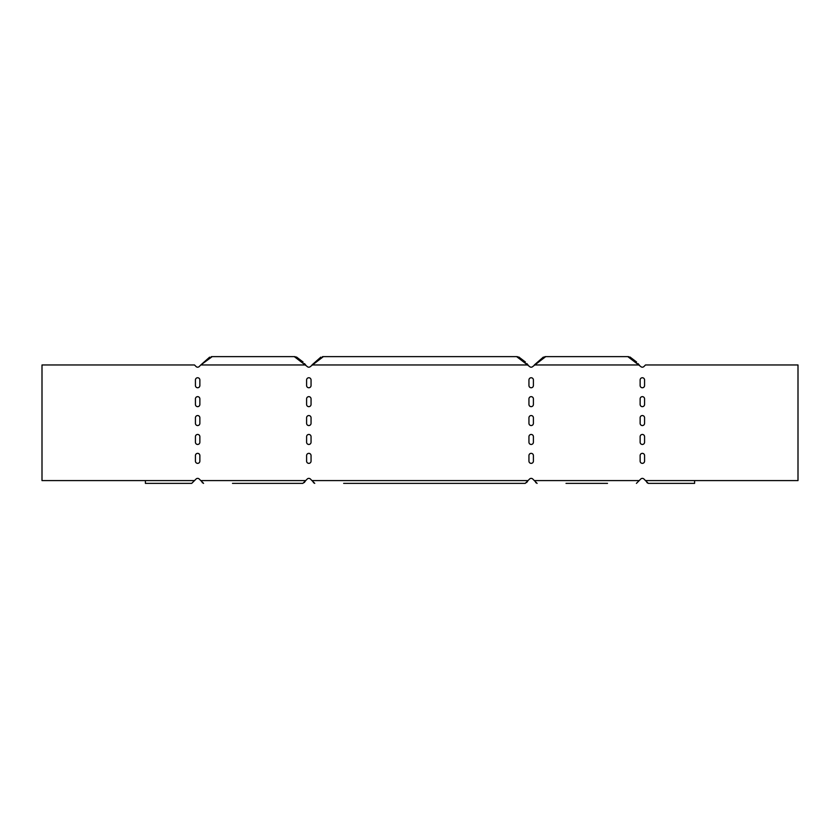 <?xml version="1.0" encoding="UTF-8"?>
<svg xmlns="http://www.w3.org/2000/svg" width="840" height="840" viewBox="0 0 840 840"><rect width="100%" height="100%" fill="white"/><g stroke="black" fill="none" stroke-linecap="round" stroke-linejoin="round"><path stroke-width="1.26" d="M677.187 483.368L648.28 483.368L646.905 482.57M343.655 483.368L525.252 483.368L529.599 479.021A2.226 2.226 0 0 1 532.749 479.021L534.324 480.596L639.208 480.596L636.426 483.368L640.784 479.021A2.226 2.226 0 0 1 643.923 479.021L648.28 483.368L694.606 483.368L694.606 480.596L798 480.596L798 364.969L645.498 364.969L643.923 366.544A2.226 2.226 0 0 1 640.784 366.544L627.816 356.632L628.782 356.706M629.99 357L636.615 362.04M637.98 363.562L639.208 364.969L534.324 364.969L543.407 357.053M544.708 356.706L545.706 356.632L532.749 366.544A2.226 2.226 0 0 1 529.599 366.544L516.642 356.632L517.608 356.706M518.816 357L525.431 362.04M526.806 363.562L528.034 364.969L311.966 364.969L320.828 357.137M322.35 356.706L323.358 356.632L310.401 366.544A2.226 2.226 0 0 1 307.251 366.544L294.294 356.632L295.26 356.706M211.176 356.706L212.184 356.632L200.791 364.969L209.643 357.137M296.468 357L303.082 362.04M304.447 363.562L305.676 364.969L200.791 364.969L199.216 366.544A2.226 2.226 0 0 1 196.077 366.544L194.502 364.969L42 364.969L42 480.596L145.394 480.596L145.394 483.368L191.72 483.368L162.813 483.368M145.394 480.596L194.502 480.596L191.72 483.368L196.077 479.021A2.226 2.226 0 0 1 199.216 479.021L203.574 483.368L202.198 482.57M232.481 483.368L302.894 483.368L305.676 480.596L304.28 482.57M200.791 480.596L305.676 480.596L307.251 479.021A2.226 2.226 0 0 1 310.401 479.021L311.966 480.596L528.034 480.596L526.628 482.57M311.966 480.596L314.748 483.368L313.373 482.57M537.096 483.368L535.721 482.57M640.133 379.974A2.226 2.226 0 0 1 642.348 377.748A2.226 2.226 0 0 1 644.574 379.974L644.574 385.539A2.226 2.226 0 0 1 642.348 387.755A2.226 2.226 0 0 1 640.133 385.539L640.133 379.974A2.226 2.226 0 0 1 642.348 377.748A2.226 2.226 0 0 1 644.574 379.974M640.133 417.774A2.226 2.226 0 0 1 642.348 415.548A2.226 2.226 0 0 1 644.574 417.774L644.574 423.339A2.226 2.226 0 0 1 642.348 425.555A2.226 2.226 0 0 1 640.133 423.339L640.133 417.774A2.226 2.226 0 0 1 642.348 415.548A2.226 2.226 0 0 1 644.574 417.774M640.133 455.574A2.226 2.226 0 0 1 642.348 453.348A2.226 2.226 0 0 1 644.574 455.574L644.574 461.139A2.226 2.226 0 0 1 642.348 463.355A2.226 2.226 0 0 1 640.133 461.139L640.133 455.574A2.226 2.226 0 0 1 642.348 453.348A2.226 2.226 0 0 1 644.574 455.574M528.948 398.874A2.226 2.226 0 0 1 531.174 396.648A2.226 2.226 0 0 1 533.4 398.874L533.4 404.439A2.226 2.226 0 0 1 531.174 406.655A2.226 2.226 0 0 1 528.948 404.439L528.948 398.874A2.226 2.226 0 0 1 531.174 396.648A2.226 2.226 0 0 1 533.4 398.874M528.948 436.674A2.226 2.226 0 0 1 531.174 434.448A2.226 2.226 0 0 1 533.4 436.674L533.4 442.239A2.226 2.226 0 0 1 531.174 444.455A2.226 2.226 0 0 1 528.948 442.239L528.948 436.674A2.226 2.226 0 0 1 531.174 434.448A2.226 2.226 0 0 1 533.4 436.674M195.426 379.974A2.226 2.226 0 0 1 197.652 377.748A2.226 2.226 0 0 1 199.868 379.974L199.868 385.539A2.226 2.226 0 0 1 197.652 387.755A2.226 2.226 0 0 1 195.426 385.539L195.426 379.974A2.226 2.226 0 0 1 197.652 377.748A2.226 2.226 0 0 1 199.868 379.974M195.426 417.774A2.226 2.226 0 0 1 197.652 415.548A2.226 2.226 0 0 1 199.868 417.774L199.868 423.339A2.226 2.226 0 0 1 197.652 425.555A2.226 2.226 0 0 1 195.426 423.339L195.426 417.774A2.226 2.226 0 0 1 197.652 415.548A2.226 2.226 0 0 1 199.868 417.774M195.426 455.574A2.226 2.226 0 0 1 197.652 453.348A2.226 2.226 0 0 1 199.868 455.574L199.868 461.139A2.226 2.226 0 0 1 197.652 463.355A2.226 2.226 0 0 1 195.426 461.139L195.426 455.574A2.226 2.226 0 0 1 197.652 453.348A2.226 2.226 0 0 1 199.868 455.574M306.6 398.874A2.226 2.226 0 0 1 308.826 396.648A2.226 2.226 0 0 1 311.052 398.874L311.052 404.439A2.226 2.226 0 0 1 308.826 406.655A2.226 2.226 0 0 1 306.6 404.439L306.6 398.874A2.226 2.226 0 0 1 308.826 396.648A2.226 2.226 0 0 1 311.052 398.874M306.6 436.674A2.226 2.226 0 0 1 308.826 434.448A2.226 2.226 0 0 1 311.052 436.674L311.052 442.239A2.226 2.226 0 0 1 308.826 444.455A2.226 2.226 0 0 1 306.6 442.239L306.6 436.674A2.226 2.226 0 0 1 308.826 434.448A2.226 2.226 0 0 1 311.052 436.674M306.6 455.574A2.226 2.226 0 0 1 308.826 453.348A2.226 2.226 0 0 1 311.052 455.574L311.052 461.139A2.226 2.226 0 0 1 308.826 463.355A2.226 2.226 0 0 1 306.6 461.139L306.6 455.574A2.226 2.226 0 0 1 308.826 453.348A2.226 2.226 0 0 1 311.052 455.574M306.6 417.774A2.226 2.226 0 0 1 308.826 415.548A2.226 2.226 0 0 1 311.052 417.774L311.052 423.339A2.226 2.226 0 0 1 308.826 425.555A2.226 2.226 0 0 1 306.6 423.339L306.6 417.774A2.226 2.226 0 0 1 308.826 415.548A2.226 2.226 0 0 1 311.052 417.774M306.6 379.974A2.226 2.226 0 0 1 308.826 377.748A2.226 2.226 0 0 1 311.052 379.974L311.052 385.539A2.226 2.226 0 0 1 308.826 387.755A2.226 2.226 0 0 1 306.6 385.539L306.6 379.974A2.226 2.226 0 0 1 308.826 377.748A2.226 2.226 0 0 1 311.052 379.974M195.426 436.674A2.226 2.226 0 0 1 197.652 434.448A2.226 2.226 0 0 1 199.868 436.674L199.868 442.239A2.226 2.226 0 0 1 197.652 444.455A2.226 2.226 0 0 1 195.426 442.239L195.426 436.674A2.226 2.226 0 0 1 197.652 434.448A2.226 2.226 0 0 1 199.868 436.674M195.426 398.874A2.226 2.226 0 0 1 197.652 396.648A2.226 2.226 0 0 1 199.868 398.874L199.868 404.439A2.226 2.226 0 0 1 197.652 406.655A2.226 2.226 0 0 1 195.426 404.439L195.426 398.874A2.226 2.226 0 0 1 197.652 396.648A2.226 2.226 0 0 1 199.868 398.874M528.948 455.574A2.226 2.226 0 0 1 531.174 453.348A2.226 2.226 0 0 1 533.4 455.574L533.4 461.139A2.226 2.226 0 0 1 531.174 463.355A2.226 2.226 0 0 1 528.948 461.139L528.948 455.574A2.226 2.226 0 0 1 531.174 453.348A2.226 2.226 0 0 1 533.4 455.574M528.948 417.774A2.226 2.226 0 0 1 531.174 415.548A2.226 2.226 0 0 1 533.4 417.774L533.4 423.339A2.226 2.226 0 0 1 531.174 425.555A2.226 2.226 0 0 1 528.948 423.339L528.948 417.774A2.226 2.226 0 0 1 531.174 415.548A2.226 2.226 0 0 1 533.4 417.774M528.948 379.974A2.226 2.226 0 0 1 531.174 377.748A2.226 2.226 0 0 1 533.4 379.974L533.4 385.539A2.226 2.226 0 0 1 531.174 387.755A2.226 2.226 0 0 1 528.948 385.539L528.948 379.974A2.226 2.226 0 0 1 531.174 377.748A2.226 2.226 0 0 1 533.4 379.974M640.133 436.674A2.226 2.226 0 0 1 642.348 434.448A2.226 2.226 0 0 1 644.574 436.674L644.574 442.239A2.226 2.226 0 0 1 642.348 444.455A2.226 2.226 0 0 1 640.133 442.239L640.133 436.674A2.226 2.226 0 0 1 642.348 434.448A2.226 2.226 0 0 1 644.574 436.674M640.133 398.874A2.226 2.226 0 0 1 642.348 396.648A2.226 2.226 0 0 1 644.574 398.874L644.574 404.439A2.226 2.226 0 0 1 642.348 406.655A2.226 2.226 0 0 1 640.133 404.439L640.133 398.874A2.226 2.226 0 0 1 642.348 396.648A2.226 2.226 0 0 1 644.574 398.874M302.894 483.368L273.987 483.368M525.252 483.368L496.346 483.368M566.013 483.368L607.52 483.368M196.077 479.021A2.226 2.226 0 0 1 199.216 479.021M529.599 479.021A2.226 2.226 0 0 1 532.749 479.021M640.784 479.021A2.226 2.226 0 0 1 643.923 479.021M643.923 366.544A2.226 2.226 0 0 1 640.784 366.544M532.749 366.544A2.226 2.226 0 0 1 529.599 366.544M310.401 366.544A2.226 2.226 0 0 1 307.251 366.544M199.216 366.544A2.226 2.226 0 0 1 196.077 366.544M199.868 385.539A2.226 2.226 0 0 1 197.652 387.755A2.226 2.226 0 0 1 195.426 385.539M199.868 423.339A2.226 2.226 0 0 1 197.652 425.555A2.226 2.226 0 0 1 195.426 423.339M199.868 461.139A2.226 2.226 0 0 1 197.652 463.355A2.226 2.226 0 0 1 195.426 461.139M311.052 404.439A2.226 2.226 0 0 1 308.826 406.655A2.226 2.226 0 0 1 306.6 404.439M311.052 442.239A2.226 2.226 0 0 1 308.826 444.455A2.226 2.226 0 0 1 306.6 442.239M644.574 385.539A2.226 2.226 0 0 1 642.348 387.755A2.226 2.226 0 0 1 640.133 385.539M644.574 423.339A2.226 2.226 0 0 1 642.348 425.555A2.226 2.226 0 0 1 640.133 423.339M644.574 461.139A2.226 2.226 0 0 1 642.348 463.355A2.226 2.226 0 0 1 640.133 461.139M533.4 404.439A2.226 2.226 0 0 1 531.174 406.655A2.226 2.226 0 0 1 528.948 404.439M533.4 442.239A2.226 2.226 0 0 1 531.174 444.455A2.226 2.226 0 0 1 528.948 442.239M533.4 461.139A2.226 2.226 0 0 1 531.174 463.355A2.226 2.226 0 0 1 528.948 461.139M533.4 423.339A2.226 2.226 0 0 1 531.174 425.555A2.226 2.226 0 0 1 528.948 423.339M533.4 385.539A2.226 2.226 0 0 1 531.174 387.755A2.226 2.226 0 0 1 528.948 385.539M644.574 442.239A2.226 2.226 0 0 1 642.348 444.455A2.226 2.226 0 0 1 640.133 442.239M644.574 404.439A2.226 2.226 0 0 1 642.348 406.655A2.226 2.226 0 0 1 640.133 404.439M311.052 461.139A2.226 2.226 0 0 1 308.826 463.355A2.226 2.226 0 0 1 306.6 461.139M311.052 423.339A2.226 2.226 0 0 1 308.826 425.555A2.226 2.226 0 0 1 306.6 423.339M311.052 385.539A2.226 2.226 0 0 1 308.826 387.755A2.226 2.226 0 0 1 306.6 385.539M199.868 442.239A2.226 2.226 0 0 1 197.652 444.455A2.226 2.226 0 0 1 195.426 442.239M199.868 404.439A2.226 2.226 0 0 1 197.652 406.655A2.226 2.226 0 0 1 195.426 404.439M534.324 480.596L537.106 483.368M645.498 480.596L694.606 480.596M294.294 356.632L212.184 356.632M516.642 356.632L323.358 356.632M627.816 356.632L545.706 356.632"/></g></svg>
